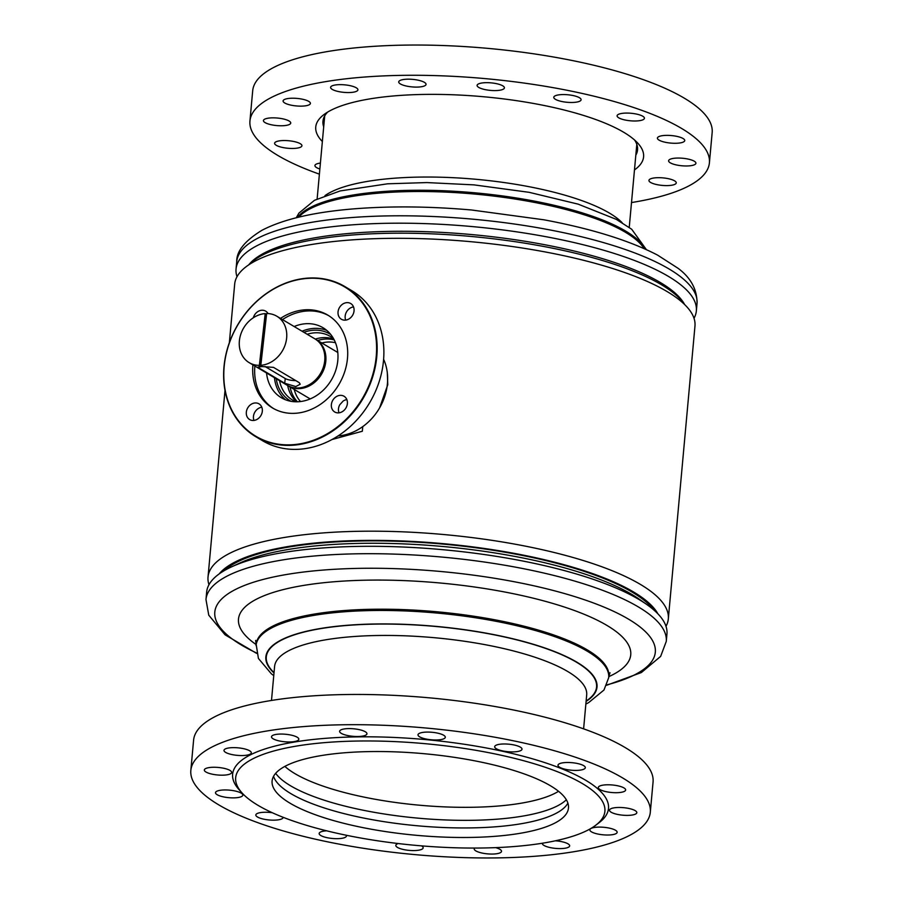 <?xml version="1.0" encoding="UTF-8"?>
<svg xmlns="http://www.w3.org/2000/svg" width="903" height="903" viewBox="0 0 903 903"><rect width="100%" height="100%" fill="white"/><g stroke="black" fill="none" stroke-linecap="round" stroke-linejoin="round"><path stroke-width="1.35" d="M657.903 613.837A224.034 61.697 -174.8 0 0 633.59 591.996A224.034 61.697 -174.8 0 0 405.345 541.1A224.034 61.697 -174.8 0 0 219.181 573.913M665.985 626.287A231.1 63.65 -174.8 0 0 668.322 618.882L694.971 326.006A231.1 63.65 -174.8 0 0 667.08 291.545A231.1 63.65 -174.8 0 0 410.888 238.415A231.1 63.65 -174.8 0 0 234.678 284.118L229.351 342.711M668.322 618.882A231.1 63.65 -174.8 0 0 640.43 584.422A231.1 63.65 -174.8 0 0 384.238 531.291A231.1 63.65 -174.8 0 0 208.029 576.994A231.1 63.65 -174.8 0 0 208.977 584.704M684.508 304.413A224.034 61.697 -174.8 0 0 661.549 284.795A224.034 61.697 -174.8 0 0 437.142 234.08A224.034 61.697 -174.8 0 0 248.878 264.771M379.632 407.817L387.771 384.746L387.319 372.837M331.988 439.535L362.329 431.25L362.746 426.611M376.359 354.744A86.869 72.342 -59.3 0 0 306.173 278.508A86.869 72.342 -59.3 0 0 224.023 368.368A86.869 72.342 -59.3 0 0 294.209 444.592A86.869 72.342 -59.3 0 0 376.359 354.744M223.854 368.514A87.286 72.692 120.7 0 1 267.954 292.403A87.286 72.692 120.7 0 1 344.991 286.635A87.286 72.692 120.7 0 1 376.923 354.823A87.286 72.692 120.7 0 1 332.823 430.934A87.286 72.692 120.7 0 1 255.786 436.702A87.286 72.692 120.7 0 1 223.854 368.514M255.786 436.702L262.513 440.698A87.286 72.692 -59.3 0 0 339.551 434.93A87.286 72.692 -59.3 0 0 383.651 358.818A87.286 72.692 -59.3 0 0 351.719 290.642L344.991 286.635M338.738 412.852A9.143 7.619 -59.3 0 0 346.933 405.752A9.143 7.619 -59.3 0 0 344.043 396.248A9.143 7.619 -59.3 0 0 340.002 395.367A9.143 7.619 -59.3 0 0 331.819 402.456A9.143 7.619 -59.3 0 0 334.697 411.971A9.143 7.619 -59.3 0 0 338.738 412.852M345.42 320.136A9.143 7.619 -59.3 0 0 353.604 313.036A9.143 7.619 -59.3 0 0 350.725 303.532A9.143 7.619 -59.3 0 0 346.684 302.652A9.143 7.619 -59.3 0 0 338.49 309.74A9.143 7.619 -59.3 0 0 341.379 319.256A9.143 7.619 -59.3 0 0 345.42 320.136M268.044 313.567A9.143 7.619 -59.3 0 0 265.685 311.14A9.143 7.619 -59.3 0 0 261.644 310.26A9.143 7.619 -59.3 0 0 253.325 317.766M253.698 420.459A9.143 7.619 -59.3 0 0 261.881 413.36A9.143 7.619 -59.3 0 0 259.003 403.855A9.143 7.619 -59.3 0 0 254.962 402.975A9.143 7.619 -59.3 0 0 246.767 410.064A9.143 7.619 -59.3 0 0 249.657 419.568A9.143 7.619 -59.3 0 0 253.698 420.459M346.854 399.623A9.143 7.619 120.7 0 0 343.174 401.022L339.776 404.747A9.143 7.619 120.7 0 0 339.009 412.818M285.506 399.769A40.737 33.919 120.7 0 1 274.456 377.68M294.152 326.536A40.737 33.919 120.7 0 1 322.981 327.71A40.737 33.919 120.7 0 1 337.88 359.529A40.737 33.919 120.7 0 1 317.303 395.051A40.737 33.919 120.7 0 1 281.352 397.738A40.737 33.919 120.7 0 1 266.543 372.984M273.575 408.574A54.033 45.003 120.7 0 1 254.793 366.968A54.033 45.003 120.7 0 1 254.86 366.042M280.494 318.42A54.033 45.003 120.7 0 1 327.8 315.102A54.033 45.003 120.7 0 1 347.565 357.317A54.033 45.003 120.7 0 1 320.272 404.431A54.033 45.003 120.7 0 1 272.582 407.998A54.033 45.003 120.7 0 1 252.817 365.794A54.033 45.003 120.7 0 1 252.885 364.857M383.617 359.281A51.539 42.926 120.7 0 1 387.511 382.556A51.539 42.926 120.7 0 1 338.049 435.923M300.518 401.542A35.33 29.427 120.7 0 1 294.22 389.43M297.437 401.779A36.989 30.804 120.7 0 1 290.055 386.958M296.511 401.801A36.989 30.804 120.7 0 1 287.673 385.536M296.094 401.79A36.989 30.804 120.7 0 1 292.538 400.04A36.989 30.804 120.7 0 1 279.546 380.716M291.093 401.338A38.863 32.361 120.7 0 1 276.273 378.763M302.065 331.232A40.737 33.919 120.7 0 1 326.751 330.385M303.893 332.315A38.863 32.361 120.7 0 1 330.791 334.561M307.167 334.268A36.989 30.804 120.7 0 1 330.351 336.447A36.989 30.804 120.7 0 1 333.579 338.727M315.282 339.099A36.989 30.804 120.7 0 1 333.794 339.099M317.664 340.51A36.989 30.804 120.7 0 1 334.212 339.912M321.829 342.982A35.33 29.427 120.7 0 1 335.476 342.734M345.691 320.102A9.143 7.619 120.7 0 1 353.536 306.907M253.969 420.426A9.143 7.619 120.7 0 1 261.814 407.23M282.481 319.594A54.033 45.003 120.7 0 1 328.782 315.711M606.726 685.242L641.39 672.532L660.646 656.391L666.267 641.401L666.945 634.008A231.1 63.65 -174.8 0 0 647.09 604.728A231.1 63.65 -174.8 0 0 426.543 548.369A231.1 63.65 -174.8 0 0 231.461 566.903A231.1 63.65 -174.8 0 0 206.652 592.108L205.974 599.513L208.762 615.191L225.061 634.809L256.633 653.388M647.09 604.728L639.651 599.468A222.375 61.246 -174.8 0 0 427.435 545.243A222.375 61.246 -174.8 0 0 239.724 563.077L231.461 566.903M653.761 609.931A222.375 61.246 -174.8 0 0 427.65 542.85A222.375 61.246 -174.8 0 0 223.967 570.809M284.863 766.399A146.309 40.296 -174.8 0 0 429.456 806.018A146.309 40.296 -174.8 0 0 558.551 791.299M275.663 773.329A150.045 41.324 -174.8 0 0 428.53 819.01A150.045 41.324 -174.8 0 0 566.35 799.787M237.015 276.713A231.1 63.65 5.2 0 1 236.055 268.992A231.1 63.65 5.2 0 1 405.605 223.21A231.1 63.65 5.2 0 1 661.527 272.537A231.1 63.65 5.2 0 1 696.348 310.892A231.1 63.65 5.2 0 1 694.023 318.296M248.731 264.861A222.375 61.246 5.2 0 1 426.634 231.721A222.375 61.246 5.2 0 1 653.648 278.767A222.375 61.246 5.2 0 1 684.621 304.537M259.003 367.972L257.965 367.069L262.163 366.573L273.519 367.374L299.232 382.658L300.202 384.215L295.789 386.563L284.716 383.256L259.003 367.972L259.15 366.731M315.429 339.201A27.022 22.496 120.7 0 1 315.971 339.505A27.022 22.496 120.7 0 1 324.312 368.164A27.022 22.496 120.7 0 1 299.254 388.629A27.022 22.496 120.7 0 1 288.362 385.953A27.022 22.496 120.7 0 1 287.831 385.626M266.588 314.03A27.022 22.496 -59.3 0 0 265.99 314.063L260.154 365.828A27.022 22.496 -59.3 0 0 260.877 365.817A27.022 22.496 -59.3 0 0 261.61 365.771L260.809 365.297L266.645 313.533A27.022 22.496 120.7 0 1 276.815 316.219A27.022 22.496 120.7 0 1 285.28 344.494A27.022 22.496 120.7 0 1 260.809 365.297M276.815 316.219L314.91 338.873A27.022 22.496 120.7 0 1 323.24 367.532A27.022 22.496 120.7 0 1 298.182 387.985A27.022 22.496 120.7 0 1 287.289 385.321L249.205 362.667A27.022 22.496 120.7 0 1 240.74 334.403A27.022 22.496 120.7 0 1 265.2 313.589L265.99 314.063M260.154 365.828L259.364 365.365A27.022 22.496 120.7 0 1 249.205 362.667M265.2 313.589L259.364 365.365M324.832 359.349A25.769 21.458 120.7 0 1 310.022 384.249M264.963 366.471L285.246 378.538A8.308 2.19 -173.6 0 0 295.778 380.603M557.806 771.862A185.375 51.053 -174.8 0 0 332.044 742.074A185.375 51.053 -174.8 0 0 242.083 792.981A185.375 51.053 -174.8 0 0 282.763 817.159A185.375 51.053 -174.8 0 0 458.34 847.861A185.375 51.053 -174.8 0 0 595.833 825.173A185.375 51.053 -174.8 0 0 557.806 771.862M595.833 825.173L599.276 822.543A188.704 51.968 -174.8 0 0 560.56 768.272A188.704 51.968 -174.8 0 0 330.758 737.943A188.704 51.968 -174.8 0 0 239.171 789.775L242.083 792.981M227.466 753.271A13.714 3.781 -174.8 0 0 242.365 755.551A13.714 3.781 -174.8 0 0 251.305 752.842A13.714 3.781 -174.8 0 0 247.817 749.919A13.714 3.781 -174.8 0 0 232.929 747.639A13.714 3.781 -174.8 0 0 223.989 750.348A13.714 3.781 -174.8 0 0 227.466 753.271M207.814 772.9A13.714 3.781 -174.8 0 0 222.702 775.18A13.714 3.781 -174.8 0 0 231.642 772.471A13.714 3.781 -174.8 0 0 228.166 769.548A13.714 3.781 -174.8 0 0 213.266 767.268A13.714 3.781 -174.8 0 0 204.326 769.977A13.714 3.781 -174.8 0 0 207.814 772.9M218.989 795.588A13.714 3.781 -174.8 0 0 233.888 797.868A13.714 3.781 -174.8 0 0 242.828 795.159A13.714 3.781 -174.8 0 0 239.34 792.236A13.714 3.781 -174.8 0 0 224.441 789.956A13.714 3.781 -174.8 0 0 215.501 792.676A13.714 3.781 -174.8 0 0 218.989 795.588M272.311 812.734A13.714 3.781 -174.8 0 0 255.831 814.969A13.714 3.781 -174.8 0 0 259.308 817.881A13.714 3.781 -174.8 0 0 274.207 820.161A13.714 3.781 -174.8 0 0 283.147 817.452A13.714 3.781 -174.8 0 0 283.147 817.305M326.649 830.816A13.714 3.781 -174.8 0 0 319.154 833.469A13.714 3.781 -174.8 0 0 322.631 836.392A13.714 3.781 -174.8 0 0 337.53 838.673A13.714 3.781 -174.8 0 0 346.47 835.964A13.714 3.781 -174.8 0 0 346.3 835.252M398.189 843.537A13.714 3.781 -174.8 0 0 395.83 845.377A13.714 3.781 -174.8 0 0 399.318 848.301A13.714 3.781 -174.8 0 0 414.217 850.57A13.714 3.781 -174.8 0 0 423.157 847.861A13.714 3.781 -174.8 0 0 421.588 845.874M474.617 848.064A13.714 3.781 -174.8 0 0 474.199 848.865A13.714 3.781 -174.8 0 0 477.687 851.777A13.714 3.781 -174.8 0 0 492.586 854.057A13.714 3.781 -174.8 0 0 501.526 851.348A13.714 3.781 -174.8 0 0 498.038 848.425A13.714 3.781 -174.8 0 0 495.623 847.635M542.364 843.233A13.714 3.781 -174.8 0 0 542.331 843.402A13.714 3.781 -174.8 0 0 545.818 846.314A13.714 3.781 -174.8 0 0 560.707 848.594A13.714 3.781 -174.8 0 0 569.646 845.885A13.714 3.781 -174.8 0 0 566.17 842.962A13.714 3.781 -174.8 0 0 555.413 840.806M593.327 832.735A13.714 3.781 -174.8 0 0 608.227 835.015A13.714 3.781 -174.8 0 0 617.155 832.306A13.714 3.781 -174.8 0 0 613.679 829.383A13.714 3.781 -174.8 0 0 598.779 827.103A13.714 3.781 -174.8 0 0 589.84 829.812A13.714 3.781 -174.8 0 0 593.327 832.735M612.99 813.106A13.714 3.781 -174.8 0 0 627.878 815.386A13.714 3.781 -174.8 0 0 636.818 812.677A13.714 3.781 -174.8 0 0 633.342 809.754A13.714 3.781 -174.8 0 0 618.442 807.474A13.714 3.781 -174.8 0 0 609.502 810.183A13.714 3.781 -174.8 0 0 612.99 813.106M601.804 790.418A13.714 3.781 -174.8 0 0 616.704 792.699A13.714 3.781 -174.8 0 0 625.644 789.99A13.714 3.781 -174.8 0 0 622.156 787.066A13.714 3.781 -174.8 0 0 607.256 784.786A13.714 3.781 -174.8 0 0 598.317 787.495A13.714 3.781 -174.8 0 0 601.804 790.418M561.485 768.126A13.714 3.781 -174.8 0 0 576.385 770.406A13.714 3.781 -174.8 0 0 585.325 767.685A13.714 3.781 -174.8 0 0 581.837 764.773A13.714 3.781 -174.8 0 0 566.937 762.493A13.714 3.781 -174.8 0 0 557.998 765.202A13.714 3.781 -174.8 0 0 561.485 768.126M498.163 749.614A13.714 3.781 -174.8 0 0 513.062 751.894A13.714 3.781 -174.8 0 0 522.002 749.185A13.714 3.781 -174.8 0 0 518.514 746.262A13.714 3.781 -174.8 0 0 503.614 743.982A13.714 3.781 -174.8 0 0 494.675 746.691A13.714 3.781 -174.8 0 0 498.163 749.614M421.475 737.717A13.714 3.781 -174.8 0 0 436.375 739.986A13.714 3.781 -174.8 0 0 445.314 737.277A13.714 3.781 -174.8 0 0 441.827 734.365A13.714 3.781 -174.8 0 0 426.927 732.085A13.714 3.781 -174.8 0 0 417.999 734.794A13.714 3.781 -174.8 0 0 421.475 737.717M343.106 734.229A13.714 3.781 -174.8 0 0 358.006 736.509A13.714 3.781 -174.8 0 0 366.945 733.8A13.714 3.781 -174.8 0 0 363.457 730.877A13.714 3.781 -174.8 0 0 348.558 728.597A13.714 3.781 -174.8 0 0 339.618 731.306A13.714 3.781 -174.8 0 0 343.106 734.229M274.986 739.692A13.714 3.781 -174.8 0 0 289.874 741.973A13.714 3.781 -174.8 0 0 298.814 739.264A13.714 3.781 -174.8 0 0 295.337 736.34A13.714 3.781 -174.8 0 0 280.438 734.06A13.714 3.781 -174.8 0 0 271.498 736.769A13.714 3.781 -174.8 0 0 274.986 739.692M591.702 763.148A230.683 63.537 -174.8 0 0 341.165 724.804A230.683 63.537 -174.8 0 0 190.838 770.417A230.683 63.537 -174.8 0 0 249.442 819.506A230.683 63.537 -174.8 0 0 499.991 857.85A230.683 63.537 -174.8 0 0 650.307 812.237A230.683 63.537 -174.8 0 0 591.702 763.148M190.838 770.417L193.592 740.178A230.683 63.537 5.2 0 1 343.908 694.565A230.683 63.537 5.2 0 1 594.456 732.897A230.683 63.537 5.2 0 1 653.061 781.998L650.307 812.237M309.898 812.689A148.803 40.985 -174.8 0 0 471.513 837.42A148.803 40.985 -174.8 0 0 568.472 807.993A148.803 40.985 -174.8 0 0 530.671 776.332A148.803 40.985 -174.8 0 0 369.056 751.601A148.803 40.985 -174.8 0 0 272.096 781.027A148.803 40.985 -174.8 0 0 309.898 812.689M273.553 776.343A148.803 40.985 -174.8 0 0 310.767 803.139A148.803 40.985 -174.8 0 0 464.142 827.949A148.803 40.985 -174.8 0 0 567.885 803.128M322.36 141.534A164.594 45.331 5.2 0 1 323.805 114.692A164.594 45.331 5.2 0 1 445.879 94.544A164.594 45.331 5.2 0 1 601.782 121.803A164.594 45.331 5.2 0 1 637.902 143.272A164.594 45.331 5.2 0 1 634.47 169.933M635.814 155.181A157.946 43.502 -174.8 0 0 637.552 149.864A157.946 43.502 -174.8 0 0 634.595 140.021M422.559 81.462A13.714 3.781 5.2 0 1 426.047 84.385A13.714 3.781 5.2 0 1 417.107 87.094A13.714 3.781 5.2 0 1 402.207 84.814A13.714 3.781 5.2 0 1 398.72 81.891A13.714 3.781 5.2 0 1 407.659 79.182A13.714 3.781 5.2 0 1 422.559 81.462M500.928 84.95A13.714 3.781 5.2 0 1 504.416 87.862A13.714 3.781 5.2 0 1 495.476 90.582A13.714 3.781 5.2 0 1 480.577 88.302A13.714 3.781 5.2 0 1 477.1 85.379A13.714 3.781 5.2 0 1 486.028 82.67A13.714 3.781 5.2 0 1 500.928 84.95M577.615 96.847A13.714 3.781 5.2 0 1 581.103 99.77A13.714 3.781 5.2 0 1 572.163 102.479A13.714 3.781 5.2 0 1 557.264 100.199A13.714 3.781 5.2 0 1 553.776 97.287A13.714 3.781 5.2 0 1 562.716 94.567A13.714 3.781 5.2 0 1 577.615 96.847M640.938 115.358A13.714 3.781 5.2 0 1 644.426 118.27A13.714 3.781 5.2 0 1 635.486 120.991A13.714 3.781 5.2 0 1 620.587 118.711A13.714 3.781 5.2 0 1 617.099 115.787A13.714 3.781 5.2 0 1 626.039 113.078A13.714 3.781 5.2 0 1 640.938 115.358M681.257 137.651A13.714 3.781 5.2 0 1 684.745 140.575A13.714 3.781 5.2 0 1 675.805 143.284A13.714 3.781 5.2 0 1 660.906 141.003A13.714 3.781 5.2 0 1 657.418 138.08A13.714 3.781 5.2 0 1 666.358 135.371A13.714 3.781 5.2 0 1 681.257 137.651M692.443 160.339A13.714 3.781 5.2 0 1 695.92 163.262A13.714 3.781 5.2 0 1 686.98 165.971A13.714 3.781 5.2 0 1 672.092 163.691A13.714 3.781 5.2 0 1 668.604 160.779A13.714 3.781 5.2 0 1 677.543 158.059A13.714 3.781 5.2 0 1 692.443 160.339M672.78 179.968A13.714 3.781 5.2 0 1 676.257 182.891A13.714 3.781 5.2 0 1 667.328 185.6A13.714 3.781 5.2 0 1 652.429 183.32A13.714 3.781 5.2 0 1 648.941 180.408A13.714 3.781 5.2 0 1 657.881 177.688A13.714 3.781 5.2 0 1 672.78 179.968M319.865 168.985A13.714 3.781 5.2 0 1 318.409 168.477A13.714 3.781 5.2 0 1 314.933 165.554A13.714 3.781 5.2 0 1 320.407 163.071M298.441 142.821A13.714 3.781 5.2 0 1 301.929 145.744A13.714 3.781 5.2 0 1 292.99 148.453A13.714 3.781 5.2 0 1 278.09 146.173A13.714 3.781 5.2 0 1 274.602 143.261A13.714 3.781 5.2 0 1 283.542 140.541A13.714 3.781 5.2 0 1 298.441 142.821M287.267 120.133A13.714 3.781 5.2 0 1 290.743 123.056A13.714 3.781 5.2 0 1 281.804 125.765A13.714 3.781 5.2 0 1 266.916 123.485A13.714 3.781 5.2 0 1 263.428 120.573A13.714 3.781 5.2 0 1 272.367 117.853A13.714 3.781 5.2 0 1 287.267 120.133M306.918 100.504A13.714 3.781 5.2 0 1 310.406 103.427A13.714 3.781 5.2 0 1 301.467 106.136A13.714 3.781 5.2 0 1 286.567 103.856A13.714 3.781 5.2 0 1 283.091 100.944A13.714 3.781 5.2 0 1 292.03 98.224A13.714 3.781 5.2 0 1 306.918 100.504M354.439 86.925A13.714 3.781 5.2 0 1 357.915 89.848A13.714 3.781 5.2 0 1 348.976 92.557A13.714 3.781 5.2 0 1 334.087 90.277A13.714 3.781 5.2 0 1 330.6 87.354A13.714 3.781 5.2 0 1 339.539 84.645A13.714 3.781 5.2 0 1 354.439 86.925M249.939 121.002L252.693 90.763A230.683 63.537 5.2 0 1 403.009 45.15A230.683 63.537 5.2 0 1 653.558 83.494A230.683 63.537 5.2 0 1 712.162 132.583L709.408 162.822A230.683 63.537 -174.8 0 0 650.803 113.733A230.683 63.537 -174.8 0 0 400.255 75.389A230.683 63.537 -174.8 0 0 249.939 121.002A230.683 63.537 -174.8 0 0 308.544 170.103A230.683 63.537 -174.8 0 0 319.391 174.144M631.502 202.554A230.683 63.537 -174.8 0 0 709.408 162.822M327.642 112.096A157.946 43.502 -174.8 0 0 322.958 121.228A157.946 43.502 -174.8 0 0 323.703 126.781M610.022 672.712L608.825 676.381A177.067 48.762 -174.8 0 0 424.636 610.778A177.067 48.762 -174.8 0 0 256.159 644.29L258.416 658.445L271.385 673.83L273.756 675.636M585.866 704.035L588.621 702.636L603.972 690.027L608.712 677.656A177.067 48.762 -174.8 0 0 424.523 612.042A177.067 48.762 -174.8 0 0 256.046 645.555M608.803 676.652A196.933 54.236 -174.8 0 0 425.889 581.837A196.933 54.236 -174.8 0 0 256.136 644.561M606.895 684.858A221.167 60.907 -174.8 0 0 631.536 620.993A221.167 60.907 -174.8 0 0 425.245 570.233A221.167 60.907 -174.8 0 0 236.676 588.869A221.167 60.907 -174.8 0 0 256.542 652.971M666.267 641.401A231.1 63.65 -174.8 0 0 425.866 555.763A231.1 63.65 -174.8 0 0 205.974 599.513M583.609 728.856L586.69 694.904A156.693 43.152 -174.8 0 0 423.688 636.841A156.693 43.152 -174.8 0 0 274.591 666.504L271.498 700.446M586.137 701.044A165.847 45.681 -174.8 0 0 424.083 625.531A165.847 45.681 -174.8 0 0 274.027 672.645M586.103 701.394A166.254 45.793 -174.8 0 0 424.06 625.407A166.254 45.793 -174.8 0 0 273.993 672.983M298.667 217.171A177.067 48.762 5.2 0 1 441.522 191.933A177.067 48.762 5.2 0 1 620.158 229.328A177.067 48.762 5.2 0 1 644.121 248.607M297.516 217.454A177.067 48.762 5.2 0 1 438.644 190.567A177.067 48.762 5.2 0 1 620.271 228.064A177.067 48.762 5.2 0 1 645.216 249.093M236.055 268.992L236.733 261.599A231.1 63.65 5.2 0 1 406.271 215.817A231.1 63.65 5.2 0 1 662.204 265.143A231.1 63.65 5.2 0 1 697.026 303.487L696.348 310.892M324.99 195.624A156.693 43.152 5.2 0 1 455.089 177.789A156.693 43.152 5.2 0 1 604.796 210.501A156.693 43.152 5.2 0 1 622.122 222.657M285.246 378.538L284.716 383.256M225.005 390.423L208.029 576.994M256.159 644.29L255.639 640.441M608.825 676.381L608.712 677.656M236.733 261.599C236.473 251.203 244.86 240.785 261.87 230.333C283.903 218.865 315.994 211.607 358.141 208.525C393.437 205.986 431.239 206.471 471.535 209.993L543.933 219.801C591.409 228.685 629.256 240.435 657.497 255.064L678.13 268.338C690.874 277.842 697.172 289.558 697.026 303.487M317.134 198.965L324.696 115.911M296.274 217.747L298.938 213.097L314.481 200.308L340.16 190.939L387.59 183.806L426.837 182.575L474.007 184.878L529.102 192.316L578.157 204.146L616.196 219.327L631.694 229.238L646.367 249.612M629.244 227.364L636.807 144.322M288.362 385.953L310.18 398.923M315.971 339.505L337.801 352.475"/></g></svg>
